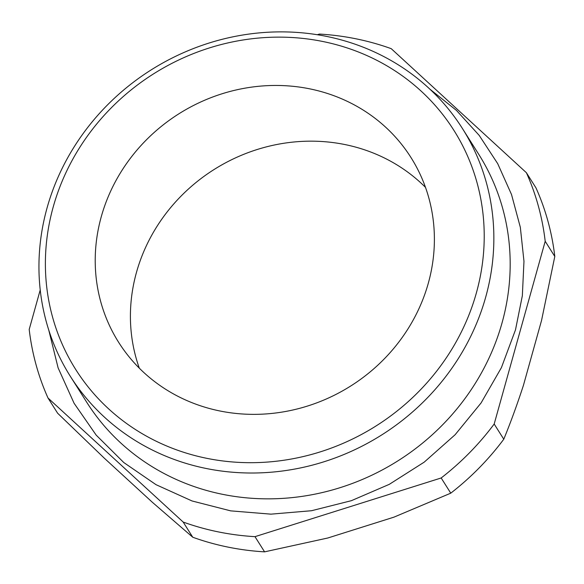 <?xml version="1.0" encoding="UTF-8"?>
<svg xmlns="http://www.w3.org/2000/svg" width="584" height="584" viewBox="0 0 584 584"><rect width="100%" height="100%" fill="white"/><g stroke="black" fill="none" stroke-linecap="round" stroke-linejoin="round"><path stroke-width="0.88" d="M462.462 128.568L478.792 154.402A231.921 215.876 147.7 0 1 502.043 322.886A231.921 215.876 147.7 0 1 312.579 494.611A231.921 215.876 147.7 0 1 86.666 402.157L70.335 376.322A231.921 215.876 147.7 0 1 47.085 207.831A231.921 215.876 147.7 0 1 236.549 36.113A231.921 215.876 147.7 0 1 462.462 128.568A231.921 215.876 147.7 0 1 485.72 297.052A231.921 215.876 147.7 0 1 296.256 468.777A231.921 215.876 147.7 0 1 70.335 376.322M476.369 292.942A223.723 208.247 -32.3 0 0 322.981 41.53A223.723 208.247 -32.3 0 0 53.239 206.875A223.723 208.247 -32.3 0 0 206.619 458.294A223.723 208.247 -32.3 0 0 476.369 292.942M139.313 368.168A172.915 160.95 147.7 0 1 136.481 272.356A172.915 160.95 147.7 0 1 260.559 148.482A172.915 160.95 147.7 0 1 425.488 187.362M428.32 283.174A172.915 160.95 147.7 0 1 287.058 411.202A172.915 160.95 147.7 0 1 118.618 342.275A172.915 160.95 147.7 0 1 101.287 216.649A172.915 160.95 147.7 0 1 242.542 88.615A172.915 160.95 147.7 0 1 410.983 157.549A172.915 160.95 147.7 0 1 428.32 283.174M450.768 493.166A264.698 246.39 -32.3 0 0 503.78 439.212L494.181 424.021A264.698 246.39 147.7 0 1 441.168 477.975L450.768 493.166L393.952 517.147L327.799 538.003L264.581 551.851L254.982 536.659A264.698 246.39 147.7 0 1 183.172 522.052L192.771 537.244A264.698 246.39 -32.3 0 0 264.581 551.851M526.396 172.718A264.698 246.39 147.7 0 1 545.201 241.28L554.8 256.471A264.698 246.39 -32.3 0 0 535.995 187.917L526.396 172.718L391.229 48.669A264.698 246.39 147.7 0 0 319.419 34.062L317.316 34.726M192.771 537.244L152.402 502.32L104.375 458.243L57.604 413.195L48.005 398.003A264.698 246.39 147.7 0 1 29.2 329.442L40.223 289.949M494.181 424.021L545.201 241.28M48.005 398.003L183.172 522.052M254.982 536.659L441.168 477.975M554.8 256.471L541.551 320.441L523.425 385.374C517.19 404.508 510.642 422.451 503.78 439.212M429.904 89.169L456.44 110.398L479.216 135.415L497.714 163.666L511.526 194.538L520.337 227.322L523.972 261.303L522.344 295.723L515.497 329.829L501.415 367.628L481.085 402.945L455.097 434.751L424.203 462.141L389.302 484.333L351.386 500.678L311.542 510.723L270.932 514.154L230.709 510.869L192.034 500.962L156.045 484.691L123.779 462.535L96.185 435.124L74.08 403.259L58.108 367.869L48.742 329.997"/></g></svg>

